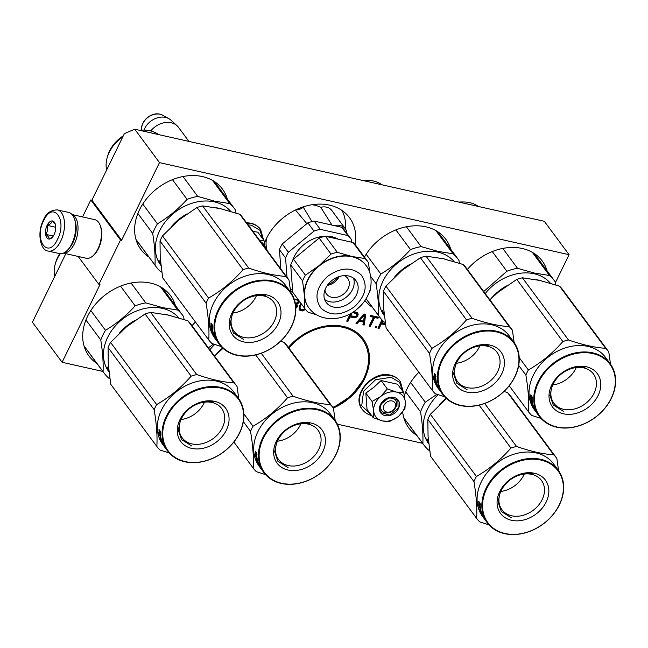 <?xml version="1.0" encoding="UTF-8"?>
<svg xmlns="http://www.w3.org/2000/svg" width="648" height="648" viewBox="0 0 648 648"><rect width="100%" height="100%" fill="white"/><g stroke="black" fill="none" stroke-linecap="round" stroke-linejoin="round"><path stroke-width="0.97" d="M134.735 129.219L544.32 221.3L569.066 254.688L159.489 162.608L134.735 129.219L124.376 133.634L91.911 200.192L90.817 199.94L82.547 216.91M102.87 371.442L62.095 362.281L32.4 322.21L65.829 253.676M159.489 162.608L121.613 240.254L91.911 200.192M569.066 254.688L555.449 282.609M337.357 424.165L422.65 443.337M62.095 362.281L99.97 284.626L98.877 284.383L78.173 256.446M90.817 199.94L120.52 240.011L98.877 284.383M120.52 240.011L121.613 240.254M97.03 363.569A50.738 39.382 -36.5 0 1 88.962 355.995A50.738 39.382 -36.5 0 1 87.561 316.305A50.738 39.382 -36.5 0 1 128.239 283.646A50.738 39.382 -36.5 0 1 170.489 295.569A50.738 39.382 -36.5 0 1 175.381 305.483M148.967 257.07A50.738 39.382 -36.5 0 1 140.899 249.504A50.738 39.382 -36.5 0 1 139.498 209.814A50.738 39.382 -36.5 0 1 180.176 177.155A50.738 39.382 -36.5 0 1 222.426 189.07A50.738 39.382 -36.5 0 1 227.318 198.993M192.019 325.717A50.738 39.382 -36.5 0 1 195.453 321.999M288.392 347.385A50.738 39.382 -36.5 0 1 363.228 338.896A50.738 39.382 -36.5 0 1 364.63 378.594A50.738 39.382 -36.5 0 1 333.347 408.038M404.401 395.628A50.738 39.382 -36.5 0 1 407.341 388.193A50.738 39.382 -36.5 0 1 418.867 372.227M416.81 435.456A50.738 39.382 -36.5 0 1 408.742 427.891A50.738 39.382 -36.5 0 1 402.683 411.998M264.554 242.976A50.738 39.382 -36.5 0 1 266.539 238.367A50.738 39.382 -36.5 0 1 307.217 205.708A50.738 39.382 -36.5 0 1 349.466 217.631A50.738 39.382 -36.5 0 1 355.08 244.579M292.653 291.341A50.738 39.382 -36.5 0 1 290.596 291.074M364.451 257.11A50.738 39.382 -36.5 0 1 445.832 239.298A50.738 39.382 -36.5 0 1 450.733 249.221M372.373 307.298A50.738 39.382 -36.5 0 1 364.929 300.542M467.362 269.455A50.738 39.382 -36.5 0 1 542.206 260.966A50.738 39.382 -36.5 0 1 547.098 270.888M297.894 299.222L294.224 299.125M295.828 308.254L297.335 306.504L297.44 305.354L296.622 304.228L298.89 302.851L299.303 301.126M300.907 303.288L299.076 307.136L299.271 309.533L299.992 310.4L302.454 310.959L305.443 309.388M308.934 312.498L310.416 312.984M350.301 313.754L346.704 321.141L347.936 321.416L350.106 316.953L353.808 317.787L356.068 317.35L357.615 316.054L357.931 313.527L356.497 312.263L353.751 311.648M363.342 322.056L362.921 324.786L364.152 325.061L365.739 314.345L364.095 313.972L355.938 323.214L357.178 323.498L359.235 321.133L363.342 322.056L362.848 321.384L358.741 320.46L359.235 321.133M374.666 317.528L377.954 318.265L378.473 317.204L370.664 315.446L370.146 316.516L373.434 317.253L369.085 326.171L370.316 326.446L374.666 317.528L374.171 316.864L377.46 317.601L377.727 317.042M376.788 326.73L375.759 326.495L375.241 327.556L376.269 327.791L376.788 326.73M381.972 319.837L377.914 328.155L379.145 328.431L381.324 323.976L385.592 324.81M387.383 329.759L387.156 330.237L387.852 330.391M299.198 302.211L298.801 300.453M298.89 302.851L298.704 301.547M298.064 303.604L297.57 302.94L298.396 302.179M297.132 304.106L296.638 303.434L297.57 302.94M296.622 304.228L296.128 303.556L296.638 303.434M297.44 305.354L296.719 304.325M297.335 306.504L296.946 304.682M297.019 307.144L296.841 305.84M295.788 307.241L296.525 306.472M304.714 310.052L304.22 309.38L304.933 308.731M303.791 310.554L303.296 309.882L304.22 309.38M302.454 310.959L301.96 310.287L303.296 309.882M301.118 310.894L300.623 310.222L301.96 310.287M299.992 310.4L299.489 309.736L300.623 310.222M350.106 316.953L349.612 316.289L353.314 317.123L355.574 316.686L357.534 314.531L357.307 312.652M347.936 321.416L347.441 320.752L349.612 316.289M346.947 320.639L347.441 320.752M357.931 313.527L357.437 312.863M358.133 314.515L357.639 313.851M358.028 315.203L357.534 314.531M357.615 316.054L357.121 315.382M357.097 316.645L356.603 315.973M356.068 317.35L355.574 316.686M354.934 317.804L354.44 317.139M353.808 317.787L353.314 317.123M357.178 323.498L356.675 322.826L358.741 320.46M364.152 325.061L363.658 324.397L365.164 314.215M363.01 324.251L363.658 324.397M377.954 318.265L377.46 317.601M370.316 326.446L369.822 325.782L374.171 316.864M369.328 325.669L369.822 325.782M373.434 317.253L372.94 316.58L370.397 316.013M376.269 327.791L376.051 326.56M385.017 324.802L384.523 324.138L385.495 324.154M381.324 323.976L380.83 323.303L384.523 324.138M379.145 328.431L378.651 327.767L380.83 323.303M378.157 327.653L378.651 327.767M295.52 304.536L296.306 306.277L295.78 307.063M294.289 299.327L296.347 299.36L298.072 301.247L297.967 302.405L295.342 303.426M304.852 308.61L302.762 309.849L300.713 309.388L299.611 306.698L301.036 303.466M352.407 312.522L356.7 313.721L356.797 314.928L355.971 316.151L354.634 316.556L350.73 315.681L350.236 315.017L351.054 313.332M353.055 312.109L355.695 312.709L356.7 313.721M359.365 319.658L364.006 314.337L364.5 315.009L363.552 321.157L359.859 320.331L359.365 319.658M385.39 323.474L381.939 322.696L381.445 322.032L382.336 320.209M295.553 304.738L296.104 305.289M294.54 300.097L295.099 299.878L294.605 299.206M295.099 299.878L296.023 299.846L295.529 299.182M296.023 299.846L296.841 300.032L296.347 299.36M296.841 300.032L297.562 300.429M300.713 309.388L299.805 308.156M300.299 308.821L299.611 306.698M300.105 307.363L300.518 306.042L300.024 305.378M300.518 306.042L301.247 304.56L300.753 303.888M301.247 304.56L301.531 304.131M350.73 315.681L352.212 312.644M356.189 313.373L355.695 312.709M359.859 320.331L364.5 315.009M381.939 322.696L382.887 320.76M386.783 412.055A6.593 5.111 143.5 0 0 394.964 407.738A6.593 5.111 143.5 0 0 392.194 400.958A6.593 5.111 -36.5 0 0 384.013 405.275A6.593 5.111 -36.5 0 0 386.783 412.055M188.924 141.402L178.459 127.283A18.452 14.321 143.5 0 0 177.001 125.672A18.452 14.321 143.5 0 0 171.21 122.739A18.452 14.321 -36.5 0 0 150.765 130.953M177.001 125.672L170.878 120.099A16.832 13.065 143.5 0 0 168.885 118.673A16.832 13.065 143.5 0 0 165.596 117.426A16.832 13.065 -36.5 0 0 144.002 130.094M375.249 403.307A17.131 13.3 143.5 0 0 373.637 410.945L372.049 401.468L380.514 396.657A17.131 13.3 143.5 0 0 375.249 403.307M397.467 417.142L389.675 421.435L382.45 420.933C387.917 421.953 393.198 420.479 398.301 416.486A17.131 13.3 143.5 0 0 405.34 402.238L405.316 401.898A17.131 13.3 -36.5 0 0 396.689 392.129L403.745 392.591L397.54 384.224L381.097 380.522L374.058 387.115L365.845 393.093L367.027 409.366L373.232 417.741L373.637 410.945C374.228 416.21 377.16 419.54 382.45 420.933L373.232 417.741M381.461 403.817A8.699 6.747 -36.5 0 1 388.436 398.212A8.699 6.747 -36.5 0 1 395.685 400.262A8.699 6.747 -36.5 0 1 395.92 407.066A8.699 6.747 -36.5 0 1 388.946 412.663A8.699 6.747 -36.5 0 1 381.704 410.621A8.699 6.747 -36.5 0 1 381.461 403.817M371.085 414.833L361.722 405.648L363.577 391.262L375.629 379.663L391.165 377.298L399.565 382.263L402.805 391.327M380.506 404.49A10.805 8.383 -36.5 0 1 393.919 397.41A10.805 8.383 -36.5 0 1 398.463 408.524A10.805 8.383 -36.5 0 1 385.05 415.603A10.805 8.383 -36.5 0 1 380.506 404.49M396.689 392.129L396.349 392.048A17.131 13.3 -36.5 0 0 380.83 396.39L380.514 396.657M365.845 393.093L372.049 401.468M380.83 396.39L387.302 388.897L396.349 392.048M381.097 380.522L387.302 388.897M403.745 392.591L405.316 401.898M405.34 402.238L404.927 408.864L399.063 415.83M380.627 404.401L389.075 397.621L397.856 400.091L398.147 408.345L389.691 415.133L380.919 412.655L380.627 404.401M248.103 224.816L251.44 225.261L259.84 230.226L263.08 239.282M259.751 240.538L264.019 240.554L257.815 232.178L253.012 231.441M260.464 241.493A17.131 13.3 -36.5 0 1 265.283 247.998M264.019 240.554L265.429 248.192M48.163 251.051L59.333 253.562A21.084 11.048 -77.3 0 0 66.947 250.703L67.675 250.015A20.031 10.498 -77.3 0 0 72.357 243.34A20.031 10.498 -77.3 0 0 74.601 219.194L74.237 218.263A21.084 11.048 -77.3 0 0 72.608 215.241A21.084 11.048 -77.3 0 0 68.583 212.414L57.413 209.903C50.544 210.057 45.903 213.419 43.489 219.972C36.79 232.243 40.225 250.59 48.163 251.051A21.084 11.048 -77.3 0 0 60.701 241.161A21.084 11.048 -77.3 0 0 57.413 209.903M66.947 250.703A21.084 11.048 -77.3 0 0 71.879 243.672A21.084 11.048 -77.3 0 0 74.237 218.263M43.667 220.636C33.461 240.092 48.179 259.945 57.526 239.339C67.724 219.883 53.006 200.021 43.667 220.636M47.134 225.31A9.226 4.836 -77.3 0 0 46.089 236.407A9.226 4.836 -77.3 0 0 51.905 237.735A9.226 4.836 -77.3 0 0 54.059 234.665A9.226 4.836 -77.3 0 0 55.096 223.544A9.226 4.836 -77.3 0 0 47.134 225.31M55.291 224.127L52.205 221.033C51.905 222.791 50.252 224.232 47.247 225.374C48.09 228.671 47.579 231.66 45.716 234.349C48.211 236.196 49.353 237.735 49.143 238.974L52.358 237.257M45.716 234.349L53.282 236.05M47.247 225.374L55.728 227.286M72.041 214.545L94.794 219.664A19.772 10.36 102.7 0 1 98.577 222.313A19.772 10.36 102.7 0 1 100.1 225.139L100.545 226.306A18.452 9.671 102.7 0 1 98.48 248.54A18.452 9.671 102.7 0 1 94.171 254.688L93.263 255.555A19.772 10.36 102.7 0 1 86.119 258.236L63.374 253.125M100.1 225.139A19.772 10.36 102.7 0 1 97.88 248.962A19.772 10.36 102.7 0 1 93.263 255.555M72.106 214.618A19.772 10.36 102.7 0 1 75.136 217.04A19.772 10.36 102.7 0 1 74.447 243.697A19.772 10.36 102.7 0 1 63.463 253.085M75.484 222.305A18.452 9.671 102.7 0 1 72.86 242.781A18.452 9.671 102.7 0 1 69.806 247.585M221.081 208.786A44.153 34.263 143.5 0 0 219.194 208.308A44.153 34.263 143.5 0 0 216.537 207.814M186.689 214.034A44.153 34.263 143.5 0 0 171.315 226.67M230.648 211.337A44.153 34.263 143.5 0 0 214.439 201.893A44.153 34.263 -36.5 0 0 166.479 220.361A44.153 34.263 -36.5 0 0 160.842 265.348L160.947 265.486M160.882 264.967L160.583 264.311A44.153 34.263 143.5 0 1 159.011 260.431L159.862 261.978A44.153 34.263 143.5 0 0 160.817 264.344M160.672 262.991L160.145 261.873M159.902 261.986A44.153 34.263 143.5 0 0 160.809 264.271M160.915 265.226L161.295 265.842M182.995 176.523L197.729 196.401L214.569 201.147L229.692 203.585L212.487 180.371M137.878 213.484L152.717 233.499A48.762 37.843 -36.5 0 1 157.432 223.819L142.763 204.031M161.814 272.12L160.939 271.828A48.762 37.843 -36.5 0 1 156.136 266.741A48.762 37.843 -36.5 0 1 155.026 265.129L135.95 239.404M152.717 233.499C154.621 245.576 155.39 256.114 155.026 265.129M172.473 179.658L187.094 199.373C178.346 209.053 168.456 217.202 157.432 223.819M187.094 199.373A48.762 37.843 -36.5 0 1 197.729 196.401M236.01 213.014L235.605 210.284A48.762 37.843 143.5 0 0 234.487 208.664A48.762 37.843 143.5 0 0 229.692 203.585M106.62 170.043A32.821 25.466 -36.5 0 1 107.195 157.61A32.821 25.466 -36.5 0 1 122.772 136.922M139.766 130.345A32.821 25.466 -36.5 0 1 144.302 130.102A32.821 25.466 -36.5 0 1 149.996 130.766A32.821 25.466 143.5 0 1 158.566 134.573M107.195 157.61L107.673 155.917A30.837 23.936 -36.5 0 1 123.306 135.829M139.142 130.208A30.837 23.936 -36.5 0 1 142.544 130.07L144.302 130.102M208.778 339.973L162.697 277.814L160.218 257.88L160.016 241.024A50.082 38.864 -36.5 0 1 161.19 238.456A50.082 38.864 -36.5 0 1 162.51 235.913L208.591 298.08A50.082 38.864 143.5 0 0 207.263 300.615A50.082 38.864 -36.5 0 0 206.096 303.191C208.502 317.488 209.393 329.751 208.778 339.973A50.082 38.864 -36.5 0 0 211.904 343.513L221.146 346.478M274.298 321.286A24.592 19.084 -36.5 0 1 254.583 337.114A24.592 19.084 -36.5 0 1 234.098 331.339A24.592 19.084 -36.5 0 1 233.426 312.093A24.592 19.084 143.5 0 1 253.141 296.266A24.592 19.084 143.5 0 1 273.618 302.049A24.592 19.084 143.5 0 1 274.298 321.286M256.446 295.658A24.592 19.084 143.5 0 1 256.001 296.606A24.592 19.084 -36.5 0 1 232.98 313.049M278.332 323.603A27.945 21.684 143.5 0 0 266.587 294.872A27.945 21.684 143.5 0 0 231.903 313.17A27.945 21.684 143.5 0 0 243.648 341.901A27.945 21.684 143.5 0 0 278.332 323.603M291.365 326.535A43.627 33.858 -36.5 0 1 237.209 355.104A43.627 33.858 -36.5 0 1 218.87 310.238A43.627 33.858 143.5 0 1 273.027 281.669A43.627 33.858 143.5 0 1 291.365 326.535M290.741 292.313L288.984 279.976L242.903 217.809A50.082 38.864 143.5 0 0 239.784 214.269L220.053 208.551L202.613 205.918A50.082 38.864 143.5 0 0 197 207.49L243.073 269.649C233.094 281.167 221.592 290.644 208.591 298.08M162.51 235.913L178.613 220.158L197 207.49M288.984 279.976A50.082 38.864 143.5 0 0 285.865 276.437C274.979 275.692 262.594 272.905 248.694 268.078A50.082 38.864 143.5 0 0 243.073 269.649M239.784 214.269L285.865 276.437M202.613 205.918L248.694 268.078M216.756 340.767A44.153 34.263 -36.5 0 1 216.57 340.524A44.153 34.263 -36.5 0 1 216.327 340.2L215.906 339.625A44.153 34.263 -36.5 0 1 215.719 339.374L214.699 337.997A44.153 34.263 -36.5 0 1 213.484 303.458A44.153 34.263 143.5 0 1 248.873 275.044A44.153 34.263 143.5 0 1 285.638 285.42L290.393 291.827A44.153 34.263 143.5 0 0 253.627 281.451A44.153 34.263 143.5 0 0 218.23 309.874A44.153 34.263 -36.5 0 0 219.445 344.412A44.153 34.263 -36.5 0 0 256.211 354.788A44.153 34.263 -36.5 0 0 291.608 326.365A44.153 34.263 143.5 0 0 290.393 291.827M160.016 241.024L206.096 303.191M211.888 328.601L211.523 327.459M211.718 327.272A43.627 33.858 -36.5 0 1 211.467 324.567M211.961 329.022L211.548 329.176L212.803 330.877L211.977 329.135A44.153 34.263 -36.5 0 1 211.556 324.802L210.94 323.174A44.153 34.263 -36.5 0 0 211.256 327.548L211.734 327.386M211.548 329.176L210.543 325.944L211.256 327.548M215.719 339.374A44.153 34.263 -36.5 0 1 215.201 338.653L215.209 338.645M215.168 338.596L216.23 339.852M216.181 339.884L214.658 337.705M214.601 337.746L215.841 339.188M215.784 339.228A44.153 34.263 -36.5 0 1 214.739 337.284L213.816 335.737M215.047 338.094L215.014 338.037A44.153 34.263 -36.5 0 1 214.375 336.79L214.739 337.284M215.023 338.11L214.196 336.822M214.107 336.879L213.872 336.344A44.153 34.263 -36.5 0 1 212.965 334.433L213.135 334.344M212.925 333.364A43.627 33.858 -36.5 0 1 212.892 333.283L212.171 332.173M213.799 336.393A44.153 34.263 -36.5 0 1 212.431 333.526L212.504 333.493M212.803 333.428A44.153 34.263 -36.5 0 0 213.16 334.376L213.305 334.303M212.366 332.076L212.155 331.339M211.953 332.278L213.476 333.599M213.289 333.68A44.153 34.263 -36.5 0 1 212.738 331.76L212.965 331.663M212.649 332.303L212.828 332.886A44.153 34.263 -36.5 0 1 212.341 331.136L212.649 331.015M212.981 334.4L214.383 336.158A44.153 34.263 -36.5 0 1 212.973 331.679L210.948 328.73L211.977 330.642A44.153 34.263 -36.5 0 0 212.463 332.392M213.751 335.769A44.153 34.263 -36.5 0 0 214.375 337.025L214.464 336.976M219.445 344.412L217.663 342.006A44.153 34.263 -36.5 0 1 214.853 337.252M217.485 341.755A44.153 34.263 -36.5 0 1 217.299 341.512A44.153 34.263 -36.5 0 1 217.137 341.285L217.145 341.277M217.299 341.512L216.934 341.018A44.153 34.263 -36.5 0 1 216.699 340.694L216.732 340.662M216.699 340.694L217.137 341.285A44.153 34.263 -36.5 0 1 217.121 341.261M216.57 340.524L216.084 339.868A44.153 34.263 -36.5 0 1 215.922 339.649L215.922 339.609M213.848 335.251L213.168 333.923A44.153 34.263 -36.5 0 0 213.524 334.87L214.002 335.178M212.504 331.768L212.18 331.322M212.431 333.526L213.16 334.376M212.738 331.76L212.341 331.136M213.889 336.369L214.375 337.057M212.261 326.422A44.153 34.263 -36.5 0 0 212.771 330.707L212.034 329.144A44.153 34.263 -36.5 0 1 211.621 324.802L210.94 322.979L212.204 324.689L212.536 326.349M212.034 329.144L212.487 328.981M212.398 328.18A43.627 33.858 -36.5 0 1 212.115 324.68L212.018 324.437M211.621 324.802L212.115 324.68M243.713 339.512L233.434 333.064L230.21 323.546L232.705 312.595C240.521 299.514 251.351 293.803 265.194 295.464M296.298 209.612A7.906 6.14 143.5 0 0 303.774 206.688M346.899 233.426A13.179 10.23 143.5 0 0 345.279 228.687L331.719 210.389A13.179 10.23 143.5 0 0 320.703 207.303L332.011 225.091M345.279 228.687A13.179 10.23 143.5 0 0 334.287 225.601M320.703 207.303A36.377 28.229 143.5 0 0 312.004 204.736M303.272 207.174L311.955 221.576M295.488 210.001L306.836 223.673M267.065 250.403A36.377 28.229 -36.5 0 1 266.482 238.472M345.457 228.938A49.426 38.354 143.5 0 0 342.055 210.511M308.821 307.768A35.583 27.613 -36.5 0 1 308.723 307.638A35.583 27.613 -36.5 0 1 304.398 295.666A35.583 27.613 -36.5 0 1 319.002 265.712A35.583 27.613 -36.5 0 1 351.913 256.495A35.583 27.613 -36.5 0 1 364.743 263.833A35.583 27.613 143.5 0 1 365.893 265.259L366.096 265.526A35.583 27.613 143.5 0 0 364.946 264.101A35.583 27.613 143.5 0 0 320.12 265.243A35.583 27.613 143.5 0 0 308.918 307.905L310.271 309.582C320.898 321.999 342.29 321.246 356.173 309.874C361.706 305.5 365.812 300.218 368.501 294.03C371.353 289.089 373.361 274.558 366.096 265.526M316.88 314.928L308.092 312.214A39.277 30.48 143.5 0 1 306.229 310.327A39.277 30.48 -36.5 0 1 304.957 308.756A39.277 30.48 -36.5 0 1 304.592 308.254L304.398 295.666L302.6 280.916A39.277 30.48 -36.5 0 1 305.394 275.197L319.002 265.712L331.023 254.073A39.277 30.48 -36.5 0 1 337.308 252.315L351.913 256.495L364.929 258.52A39.277 30.48 -36.5 0 1 366.792 260.407A39.277 30.48 -36.5 0 1 368.064 261.978A39.277 30.48 -36.5 0 1 368.42 262.481L369.806 272.695M364.929 258.52L353.055 242.506A39.277 30.48 -36.5 0 1 354.918 244.393A39.277 30.48 -36.5 0 1 356.189 245.965L368.064 261.978M343.634 229.165A39.277 30.48 -36.5 0 1 344.906 230.737L351.046 239.023A39.277 30.48 143.5 0 0 349.766 237.452A39.277 30.48 143.5 0 0 347.911 235.564L341.771 227.278A39.277 30.48 -36.5 0 1 343.634 229.165M351.597 242.182L351.402 239.525A39.277 30.48 143.5 0 0 351.046 239.023M341.771 227.278L314.15 221.073L320.29 229.351L347.911 235.564M320.29 229.351A39.277 30.48 -36.5 0 0 313.997 231.109L307.865 222.831A39.277 30.48 -36.5 0 1 314.15 221.073M307.865 222.831L282.236 243.956L288.368 252.234L313.997 231.109M286.991 277.287L285.582 257.961L279.442 249.674A39.277 30.48 -36.5 0 1 282.236 243.956M285.582 257.961A39.277 30.48 -36.5 0 1 288.368 252.234M280.851 269.001L279.442 249.674M290.264 288.49A39.277 30.48 143.5 0 0 291.074 289.251L292.531 289.583M327.556 285.047A30.448 23.628 143.5 0 0 338.807 276.712M292.442 261.144A30.448 23.628 -36.5 0 1 338.159 239.161M344.234 275.635A13.179 10.23 -36.5 0 1 347.271 277.806A13.179 10.23 143.5 0 1 347.701 278.332A13.179 10.23 143.5 0 1 343.545 294.135A13.179 10.23 143.5 0 1 326.948 294.557A13.179 10.23 -36.5 0 1 326.519 294.03A13.179 10.23 -36.5 0 1 324.956 289.931M327.337 285.363A13.179 10.23 143.5 0 0 339.171 276.591M324.672 299.538A18.452 14.321 143.5 0 0 345.635 297.683A18.452 14.321 143.5 0 0 353.508 278.162M326.843 303.248A18.452 14.321 -36.5 0 1 326.244 302.511A18.452 14.321 -36.5 0 1 332.06 280.39A18.452 14.321 -36.5 0 1 355.298 279.798A18.452 14.321 143.5 0 1 355.89 280.535A18.452 14.321 143.5 0 1 350.082 302.656A18.452 14.321 143.5 0 1 326.843 303.248M304.592 308.254L292.726 292.24L290.725 264.902A39.277 30.48 -36.5 0 1 293.52 259.184L305.394 275.197M304.957 308.756L293.082 292.742A39.277 30.48 -36.5 0 1 292.726 292.24M302.6 280.916L290.725 264.902M331.023 254.073L319.148 238.059L293.52 259.184M368.647 293.698A39.277 30.48 143.5 0 0 370.413 289.818L370.486 287.793M319.148 238.059A39.277 30.48 -36.5 0 1 325.434 236.293L353.055 242.506M337.308 252.315L325.434 236.293M444.488 259.014A44.153 34.263 143.5 0 0 442.6 258.536A44.153 34.263 143.5 0 0 439.943 258.042M410.095 264.263A44.153 34.263 143.5 0 0 394.729 276.899M454.062 261.565A44.153 34.263 143.5 0 0 437.846 252.121A44.153 34.263 -36.5 0 0 389.885 270.589A44.153 34.263 -36.5 0 0 384.256 315.576L384.353 315.714M384.296 315.195L383.997 314.539A44.153 34.263 143.5 0 1 382.417 310.659L383.268 312.206A44.153 34.263 143.5 0 0 384.224 314.572M384.078 313.219L383.551 312.101M383.308 312.214A44.153 34.263 143.5 0 0 384.215 314.491M384.321 315.446L384.701 316.07M406.401 226.751L421.135 246.621L437.975 251.375L453.098 253.814L435.893 230.599M370.761 276.494L376.124 283.727A48.762 37.843 -36.5 0 1 380.846 274.047L366.169 254.259M385.22 322.339L384.345 322.056A48.762 37.843 -36.5 0 1 379.55 316.969A48.762 37.843 -36.5 0 1 378.432 315.357L366.104 298.72M376.124 283.727C378.027 295.796 378.796 306.342 378.432 315.357M395.888 229.878L410.5 249.601C401.752 259.281 391.862 267.43 380.846 274.047M410.5 249.601A48.762 37.843 -36.5 0 1 421.135 246.621M459.424 263.242L459.011 260.504A48.762 37.843 143.5 0 0 457.901 258.892A48.762 37.843 143.5 0 0 453.098 253.814M363.18 180.573A32.821 25.466 -36.5 0 1 367.708 180.33A32.821 25.466 -36.5 0 1 373.402 180.995A32.821 25.466 143.5 0 1 381.972 184.802M362.548 180.436A30.837 23.936 -36.5 0 1 365.95 180.298L367.708 180.33M432.184 390.201L386.111 328.034L383.624 308.1L383.43 291.252A50.082 38.864 -36.5 0 1 384.596 288.684A50.082 38.864 -36.5 0 1 385.916 286.141L431.997 348.308A50.082 38.864 143.5 0 0 430.677 350.843A50.082 38.864 -36.5 0 0 429.503 353.419C431.908 367.716 432.807 379.979 432.184 390.201A50.082 38.864 -36.5 0 0 435.31 393.741L444.56 396.706M497.705 371.515A24.592 19.084 -36.5 0 1 477.989 387.342A24.592 19.084 -36.5 0 1 457.512 381.567A24.592 19.084 -36.5 0 1 456.832 362.321A24.592 19.084 143.5 0 1 476.547 346.494A24.592 19.084 143.5 0 1 497.024 352.269A24.592 19.084 143.5 0 1 497.705 371.515M479.852 345.886A24.592 19.084 143.5 0 1 479.415 346.834A24.592 19.084 -36.5 0 1 456.395 363.277M501.746 373.831A27.945 21.684 143.5 0 0 489.993 345.092A27.945 21.684 143.5 0 0 455.309 363.39A27.945 21.684 143.5 0 0 467.054 392.129A27.945 21.684 143.5 0 0 501.746 373.831M514.771 376.763A43.627 33.858 -36.5 0 1 460.615 405.332A43.627 33.858 -36.5 0 1 442.276 360.466A43.627 33.858 143.5 0 1 496.433 331.898A43.627 33.858 143.5 0 1 514.771 376.763M514.148 342.541L512.39 330.197L466.317 268.037A50.082 38.864 143.5 0 0 463.19 264.497L443.467 258.779L426.02 256.146A50.082 38.864 143.5 0 0 420.406 257.718L466.487 319.877C456.5 331.395 445.006 340.864 431.997 348.308M385.916 286.141L402.019 270.386L420.406 257.718M512.39 330.197A50.082 38.864 143.5 0 0 509.271 326.665C498.393 325.912 486 323.133 472.1 318.306A50.082 38.864 143.5 0 0 466.487 319.877M463.19 264.497L509.271 326.665M426.02 256.146L472.1 318.306M440.162 390.995A44.153 34.263 -36.5 0 1 439.976 390.752A44.153 34.263 -36.5 0 1 439.741 390.428L439.312 389.853A44.153 34.263 -36.5 0 1 439.125 389.602L438.105 388.225A44.153 34.263 -36.5 0 1 436.89 353.687A44.153 34.263 143.5 0 1 472.287 325.272A44.153 34.263 143.5 0 1 509.045 335.64L513.799 342.055A44.153 34.263 143.5 0 0 477.033 331.679A44.153 34.263 143.5 0 0 441.644 360.102A44.153 34.263 -36.5 0 0 442.859 394.64A44.153 34.263 -36.5 0 0 479.617 405.008A44.153 34.263 -36.5 0 0 515.014 376.593A44.153 34.263 143.5 0 0 513.799 342.055M383.43 291.252L429.503 353.419M435.302 378.829L434.93 377.687M435.132 377.501A43.627 33.858 -36.5 0 1 434.881 374.795M435.367 379.25L434.954 379.404L436.209 381.105L435.383 379.364A44.153 34.263 -36.5 0 1 434.962 375.03L434.346 373.394A44.153 34.263 -36.5 0 0 434.662 377.776L435.14 377.614M434.954 379.404L433.949 376.172L434.662 377.776M439.125 389.602A44.153 34.263 -36.5 0 1 438.607 388.881L438.615 388.873M439.328 389.869L439.336 389.837A44.153 34.263 -36.5 0 0 439.49 390.096L439.976 390.752L439.636 390.08M439.587 390.104L438.064 387.933M438.008 387.974L439.255 389.416M439.19 389.456A44.153 34.263 -36.5 0 1 438.145 387.512L437.222 385.965M438.453 388.322L438.429 388.265A44.153 34.263 -36.5 0 1 437.781 387.018L438.145 387.512M438.429 388.338L437.611 387.05M437.522 387.107L437.287 386.573M436.331 383.592A43.627 33.858 -36.5 0 1 436.298 383.511L435.578 382.401M437.206 386.621A44.153 34.263 -36.5 0 1 435.837 383.754L435.91 383.721M436.882 383.827L436.695 383.908A44.153 34.263 -36.5 0 1 436.153 381.988L435.756 381.364A44.153 34.263 -36.5 0 0 436.234 383.114L435.869 382.62A44.153 34.263 -36.5 0 1 435.383 380.87L434.363 378.95L436.379 381.907A44.153 34.263 -36.5 0 0 437.789 386.386L436.72 384.531M435.837 383.754L436.566 384.604A44.153 34.263 -36.5 0 1 436.209 383.656M435.772 382.304L435.586 381.551L435.91 381.996M435.359 382.506L436.695 383.908M437.87 387.196L437.295 386.597A44.153 34.263 -36.5 0 1 436.379 384.661L436.388 384.629M437.781 387.253A44.153 34.263 -36.5 0 1 437.165 385.997M442.859 394.64L441.077 392.234A44.153 34.263 -36.5 0 1 438.259 387.48M440.891 391.983A44.153 34.263 -36.5 0 1 440.713 391.74A44.153 34.263 -36.5 0 1 440.543 391.514L440.559 391.505A44.153 34.263 -36.5 0 1 440.527 391.489M440.713 391.74L440.34 391.246A44.153 34.263 -36.5 0 1 440.105 390.922L440.146 390.89M437.254 385.479L436.582 384.151A44.153 34.263 -36.5 0 0 436.938 385.098L437.408 385.398M440.008 390.752L438.583 388.816M440.543 391.514L440.105 390.922M435.667 376.65A44.153 34.263 -36.5 0 0 436.177 380.935L435.44 379.364A44.153 34.263 -36.5 0 1 435.035 375.03L434.346 373.208L435.618 374.917L435.942 376.577M435.44 379.364L435.901 379.202M435.804 378.408A43.627 33.858 -36.5 0 1 435.521 374.909L435.424 374.666M435.035 375.03L435.521 374.909M467.119 389.74L456.84 383.292L453.624 373.774L456.119 362.823C463.928 349.742 474.757 344.031 488.6 345.692M540.861 280.681A44.153 34.263 143.5 0 0 538.974 280.195A44.153 34.263 143.5 0 0 536.317 279.709M506.469 285.93A44.153 34.263 143.5 0 0 491.095 298.566M550.436 283.233A44.153 34.263 143.5 0 0 534.219 273.788A44.153 34.263 -36.5 0 0 485.214 293.536M502.775 248.419L517.509 268.288L534.349 273.043L549.472 275.481L532.267 252.266M492.261 251.546L506.874 271.269L483.724 291.527M506.874 271.269A48.762 37.843 -36.5 0 1 517.509 268.288M555.798 284.909L555.385 282.172A48.762 37.843 143.5 0 0 554.275 280.56A48.762 37.843 143.5 0 0 549.472 275.481M459.545 202.241A32.821 25.466 -36.5 0 1 464.081 201.99A32.821 25.466 -36.5 0 1 469.776 202.662A32.821 25.466 143.5 0 1 478.346 206.469M458.922 202.103A30.837 23.936 -36.5 0 1 462.324 201.965L464.081 201.99M519.202 357.607L528.371 369.976A50.082 38.864 143.5 0 0 527.051 372.511A50.082 38.864 -36.5 0 0 525.876 375.087C528.282 389.383 529.173 401.639 528.557 411.869A50.082 38.864 -36.5 0 0 531.684 415.409L540.926 418.373M594.078 393.182A24.592 19.084 -36.5 0 1 574.363 409.01A24.592 19.084 -36.5 0 1 553.886 403.234A24.592 19.084 -36.5 0 1 553.206 383.989A24.592 19.084 143.5 0 1 572.921 368.161A24.592 19.084 143.5 0 1 593.398 373.937A24.592 19.084 143.5 0 1 594.078 393.182M576.226 367.554A24.592 19.084 143.5 0 1 575.789 368.501A24.592 19.084 -36.5 0 1 552.768 384.936M598.112 395.499A27.945 21.684 143.5 0 0 586.367 366.76A27.945 21.684 143.5 0 0 551.683 385.058A27.945 21.684 143.5 0 0 563.428 413.797A27.945 21.684 143.5 0 0 598.112 395.499M611.145 398.431A43.627 33.858 -36.5 0 1 556.988 427A43.627 33.858 -36.5 0 1 538.65 382.134A43.627 33.858 143.5 0 1 592.807 353.565A43.627 33.858 143.5 0 1 611.145 398.431M610.521 364.208L608.764 351.864L562.683 289.705A50.082 38.864 143.5 0 0 559.564 286.165L539.833 280.446L522.393 277.806A50.082 38.864 143.5 0 0 516.78 279.385L562.861 341.545C552.874 353.055 541.38 362.532 528.371 369.976M489.848 299.781L498.393 292.054L516.78 279.385M608.764 351.864A50.082 38.864 143.5 0 0 605.645 348.332C594.759 347.579 582.374 344.793 568.474 339.973A50.082 38.864 143.5 0 0 562.861 341.545M559.564 286.165L605.645 348.332M522.393 277.806L568.474 339.973M536.536 412.663A44.153 34.263 -36.5 0 1 536.35 412.42A44.153 34.263 -36.5 0 1 536.115 412.096L535.71 411.504A44.153 34.263 -36.5 0 1 535.499 411.269L534.479 409.892A44.153 34.263 -36.5 0 1 533.264 375.354A44.153 34.263 143.5 0 1 568.66 346.939A44.153 34.263 143.5 0 1 605.418 357.307L610.173 363.722A44.153 34.263 143.5 0 0 573.407 353.346A44.153 34.263 143.5 0 0 538.01 381.761A44.153 34.263 -36.5 0 0 539.233 416.308A44.153 34.263 -36.5 0 0 575.991 426.676A44.153 34.263 -36.5 0 0 611.388 398.261A44.153 34.263 143.5 0 0 610.173 363.722M509.207 385.763L528.557 411.869M518.708 365.407L525.876 375.087M531.676 400.496L531.303 399.354M531.506 399.168A43.627 33.858 -36.5 0 1 531.247 396.463M531.741 400.918L531.328 401.072L532.583 402.773L531.757 401.023A44.153 34.263 -36.5 0 1 531.336 396.689L530.72 395.061A44.153 34.263 -36.5 0 0 531.036 399.443L531.514 399.281M531.328 401.072L530.323 397.84L531.036 399.443M535.499 411.269A44.153 34.263 -36.5 0 1 534.981 410.54L534.989 410.54M534.948 410.484L536.009 411.747M535.961 411.772L534.438 409.601M534.381 409.641L535.621 411.083M535.564 411.124A44.153 34.263 -36.5 0 1 534.519 409.18L533.596 407.624M534.827 409.99L534.803 409.933A44.153 34.263 -36.5 0 1 534.155 408.686L534.308 408.596M534.803 410.006L533.984 408.718M533.887 408.775L533.652 408.24M532.705 405.259A43.627 33.858 -36.5 0 1 532.672 405.178L531.951 404.069M533.579 408.289A44.153 34.263 -36.5 0 1 532.211 405.421L532.283 405.381M532.583 405.316A44.153 34.263 -36.5 0 0 532.94 406.272L533.093 406.199M532.146 403.971L531.935 403.226M531.733 404.174L533.255 405.486M533.069 405.575A44.153 34.263 -36.5 0 1 532.518 403.647L532.745 403.558M532.437 404.198L532.607 404.781A44.153 34.263 -36.5 0 1 532.121 403.032L532.429 402.91M532.915 406.239L534.163 408.054A44.153 34.263 -36.5 0 1 532.753 403.574L530.728 400.618L531.757 402.538A44.153 34.263 -36.5 0 0 532.243 404.287M534.244 408.864L533.669 408.264A44.153 34.263 -36.5 0 1 532.745 406.328L532.761 406.296M534.155 408.92A44.153 34.263 -36.5 0 1 533.539 407.665M539.233 416.308L537.451 413.902A44.153 34.263 -36.5 0 1 534.632 409.147M537.265 413.651A44.153 34.263 -36.5 0 1 537.079 413.408A44.153 34.263 -36.5 0 1 536.917 413.181L536.925 413.173A44.153 34.263 -36.5 0 1 536.9 413.157M537.079 413.408L536.714 412.914A44.153 34.263 -36.5 0 1 536.479 412.59L536.52 412.557M536.35 412.42L535.864 411.764A44.153 34.263 -36.5 0 1 535.702 411.537L535.702 411.537M533.628 407.147L532.948 405.81A44.153 34.263 -36.5 0 0 533.304 406.766L533.782 407.066M532.283 403.664L531.959 403.218M534.519 409.18L534.155 408.686M532.211 405.421L532.94 406.272M532.518 403.647L532.121 403.032M536.917 413.181L536.479 412.59M532.04 398.309A44.153 34.263 -36.5 0 0 532.551 402.594L531.814 401.031A44.153 34.263 -36.5 0 1 531.409 396.689L530.72 394.875L531.992 396.584L532.316 398.237M531.814 401.031L532.267 400.869M532.178 400.075A43.627 33.858 -36.5 0 1 531.895 396.576L531.797 396.333M531.409 396.689L531.895 396.576M563.493 411.407L553.214 404.959L549.998 395.442L552.493 384.491C560.301 371.409 571.131 365.699 584.974 367.359M169.144 315.276A44.153 34.263 143.5 0 0 167.249 314.798A44.153 34.263 143.5 0 0 164.6 314.304M134.752 320.533A44.153 34.263 143.5 0 0 119.378 333.161M178.71 317.828A44.153 34.263 143.5 0 0 162.502 308.383A44.153 34.263 -36.5 0 0 114.542 326.851A44.153 34.263 -36.5 0 0 108.904 371.839L109.002 371.976M108.945 371.458L108.645 370.802A44.153 34.263 143.5 0 1 107.066 366.922L107.916 368.469A44.153 34.263 143.5 0 0 108.872 370.834M108.734 369.481L108.208 368.364M107.957 368.485A44.153 34.263 143.5 0 0 108.864 370.761M108.977 371.717L109.35 372.333M131.058 283.014L145.784 302.891L162.624 307.638L177.755 310.076L160.55 286.861M85.941 319.974L100.78 339.989A48.762 37.843 -36.5 0 1 105.494 330.318L90.825 310.522M109.877 378.61L108.994 378.319A48.762 37.843 -36.5 0 1 104.198 373.24A48.762 37.843 -36.5 0 1 103.081 371.62L84.013 345.894M100.78 339.989C102.684 352.067 103.453 362.613 103.081 371.62M120.536 286.149L135.157 305.864C126.401 315.544 116.519 323.692 105.494 330.318M135.157 305.864A48.762 37.843 -36.5 0 1 145.784 302.891M184.073 319.505L183.668 316.775A48.762 37.843 143.5 0 0 182.55 315.163A48.762 37.843 143.5 0 0 177.755 310.076M54.675 276.534A32.821 25.466 -36.5 0 1 55.25 264.101A32.821 25.466 -36.5 0 1 60.305 253.7M55.25 264.101L55.736 262.408A30.837 23.936 -36.5 0 1 59.794 253.651M156.84 446.464L110.759 384.305L108.273 364.37L108.078 347.514A50.082 38.864 -36.5 0 1 109.245 344.947A50.082 38.864 -36.5 0 1 110.573 342.411L156.646 404.571A50.082 38.864 143.5 0 0 155.326 407.106A50.082 38.864 -36.5 0 0 154.159 409.682C156.565 423.978 157.456 436.242 156.84 446.464A50.082 38.864 -36.5 0 0 159.959 450.004L169.209 452.968M222.361 427.777A24.592 19.084 -36.5 0 1 202.638 443.605A24.592 19.084 -36.5 0 1 182.161 437.829A24.592 19.084 -36.5 0 1 181.481 418.592A24.592 19.084 143.5 0 1 201.204 402.756A24.592 19.084 143.5 0 1 221.681 408.54A24.592 19.084 143.5 0 1 222.361 427.777M204.509 402.149A24.592 19.084 143.5 0 1 204.063 403.096A24.592 19.084 -36.5 0 1 181.043 419.54M226.395 430.094A27.945 21.684 143.5 0 0 214.65 401.363A27.945 21.684 143.5 0 0 179.958 419.661A27.945 21.684 143.5 0 0 191.711 448.392A27.945 21.684 143.5 0 0 226.395 430.094M239.428 433.026A43.627 33.858 -36.5 0 1 185.271 461.595A43.627 33.858 -36.5 0 1 166.925 416.729A43.627 33.858 143.5 0 1 221.09 388.16A43.627 33.858 143.5 0 1 239.428 433.026M238.804 398.804L237.047 386.467L190.966 324.3A50.082 38.864 143.5 0 0 187.847 320.76L168.116 315.041L150.676 312.409A50.082 38.864 143.5 0 0 145.055 313.98L191.136 376.148C181.148 387.658 169.655 397.135 156.646 404.571M110.573 342.411L126.668 326.649L145.055 313.98M237.047 386.467A50.082 38.864 143.5 0 0 233.92 382.928C223.042 382.182 210.649 379.396 196.749 374.568A50.082 38.864 143.5 0 0 191.136 376.148M187.847 320.76L233.92 382.928M150.676 312.409L196.749 374.568M163.96 446.116A44.153 34.263 -36.5 0 1 163.774 445.865L162.761 444.496A44.153 34.263 -36.5 0 1 161.538 409.949A44.153 34.263 143.5 0 1 196.935 381.534A44.153 34.263 143.5 0 1 233.701 391.91L238.448 398.318A44.153 34.263 143.5 0 0 201.69 387.941A44.153 34.263 143.5 0 0 166.293 416.364A44.153 34.263 -36.5 0 0 167.508 450.903A44.153 34.263 -36.5 0 0 204.274 461.279A44.153 34.263 -36.5 0 0 239.663 432.856A44.153 34.263 143.5 0 0 238.448 398.318M108.078 347.514L154.159 409.682M159.951 435.1L159.578 433.949M159.781 433.763A43.627 33.858 -36.5 0 1 159.53 431.066M160.016 435.513L159.602 435.675L160.858 437.368L160.04 435.626A44.153 34.263 -36.5 0 1 159.619 431.293L159.003 429.665A44.153 34.263 -36.5 0 0 159.311 434.039L159.797 433.885M159.602 435.675L158.598 432.435L159.311 434.039M163.774 445.865A44.153 34.263 -36.5 0 1 163.256 445.144L163.272 445.135M163.231 445.087L164.284 446.342M164.244 446.375L162.713 444.196M162.656 444.236L163.904 445.686M163.847 445.719A44.153 34.263 -36.5 0 1 162.802 443.783L162.899 443.718M163.11 444.585L163.077 444.528A44.153 34.263 -36.5 0 1 162.429 443.289L162.591 443.192M163.077 444.601L162.259 443.313M162.17 443.37L161.935 442.843M160.988 439.854A43.627 33.858 -36.5 0 1 160.955 439.773L160.226 438.664M161.862 442.884A44.153 34.263 -36.5 0 1 160.485 440.024L160.558 439.984M160.866 439.919A44.153 34.263 -36.5 0 0 161.222 440.875L161.368 440.794M160.429 438.566L160.218 437.829M160.016 438.769L161.538 440.089M161.352 440.17A44.153 34.263 -36.5 0 1 160.801 438.25L160.04 437.141A44.153 34.263 -36.5 0 0 160.518 438.89L160.712 438.801M160.518 438.89L160.89 439.385A44.153 34.263 -36.5 0 1 160.404 437.635L160.704 437.505M162.518 443.467L161.951 442.859A44.153 34.263 -36.5 0 1 161.028 440.924L162.437 442.649A44.153 34.263 -36.5 0 1 161.036 438.178M162.429 443.515A44.153 34.263 -36.5 0 1 161.814 442.26L161.87 442.228M161.814 442.26L162.915 443.742A44.153 34.263 -36.5 0 0 165.726 448.497L167.508 450.903M165.548 448.254A44.153 34.263 -36.5 0 1 165.362 448.003A44.153 34.263 -36.5 0 1 165.2 447.784L165.208 447.776A44.153 34.263 -36.5 0 1 165.175 447.752M165.362 448.003L164.997 447.509A44.153 34.263 -36.5 0 1 164.754 447.185L164.794 447.161M164.811 447.266A44.153 34.263 -36.5 0 1 164.624 447.015A44.153 34.263 -36.5 0 1 164.389 446.691L164.462 446.634M164.389 446.691L163.976 446.14A44.153 34.263 -36.5 0 0 164.147 446.359L164.624 447.015M161.911 441.742L161.231 440.413A44.153 34.263 -36.5 0 0 161.587 441.369L162.057 441.669M160.566 438.259L160.234 437.813M162.802 443.783L162.429 443.289M160.485 440.024L161.222 440.875M160.801 438.25L160.404 437.635M165.2 447.784L164.754 447.185M160.315 432.913A44.153 34.263 -36.5 0 0 160.826 437.198L160.088 435.634A44.153 34.263 -36.5 0 1 159.683 431.293L159.003 429.47L160.267 431.187L160.599 432.84M160.088 435.634L160.55 435.472M160.453 434.67A43.627 33.858 -36.5 0 1 160.169 431.171L160.08 430.928M159.683 431.293L160.169 431.171M191.768 446.002L181.489 439.563L178.273 430.037L180.768 419.094C188.584 406.004 199.406 400.294 213.249 401.954M222.661 348.008A44.153 34.263 143.5 0 0 215.752 354.829M209.863 349.799A44.153 34.263 -36.5 0 1 214.715 344.453M213.556 344.072L208.381 347.79M243.859 413.878L253.02 426.238A50.082 38.864 143.5 0 0 251.699 428.774A50.082 38.864 -36.5 0 0 250.533 431.349C252.931 445.646 253.83 457.909 253.214 468.131A50.082 38.864 -36.5 0 0 256.333 471.671L265.583 474.636M318.727 449.445A24.592 19.084 -36.5 0 1 299.012 465.272A24.592 19.084 -36.5 0 1 278.535 459.497A24.592 19.084 -36.5 0 1 277.854 440.251A24.592 19.084 143.5 0 1 297.57 424.424A24.592 19.084 143.5 0 1 318.055 430.207A24.592 19.084 143.5 0 1 318.727 449.445M300.875 423.816A24.592 19.084 143.5 0 1 300.437 424.764A24.592 19.084 -36.5 0 1 277.417 441.207M322.769 451.761A27.945 21.684 143.5 0 0 311.024 423.031A27.945 21.684 143.5 0 0 276.332 441.329A27.945 21.684 143.5 0 0 288.077 470.059A27.945 21.684 143.5 0 0 322.769 451.761M335.802 454.694A43.627 33.858 -36.5 0 1 281.645 483.262A43.627 33.858 -36.5 0 1 263.299 438.396A43.627 33.858 143.5 0 1 317.455 409.828A43.627 33.858 143.5 0 1 335.802 454.694M335.178 420.471L333.42 408.135L287.339 345.967A50.082 38.864 143.5 0 0 284.213 342.428L330.294 404.595C319.415 403.85 307.022 401.063 293.123 396.236A50.082 38.864 143.5 0 0 287.51 397.807C277.522 409.325 266.028 418.802 253.02 426.238M280.592 341.221L284.213 342.428M333.42 408.135A50.082 38.864 143.5 0 0 330.294 404.595M261.249 353.241L293.123 396.236M255.709 354.91L287.51 397.807M223.017 348.341L214.496 356.044M261.185 468.925A44.153 34.263 -36.5 0 1 260.998 468.682A44.153 34.263 -36.5 0 1 260.763 468.358L260.334 467.783A44.153 34.263 -36.5 0 1 260.148 467.532L259.127 466.155A44.153 34.263 -36.5 0 1 257.912 431.617A44.153 34.263 143.5 0 1 293.309 403.202A44.153 34.263 143.5 0 1 330.067 413.578L334.822 419.985A44.153 34.263 143.5 0 0 298.064 409.609A44.153 34.263 143.5 0 0 262.667 438.032A44.153 34.263 -36.5 0 0 263.882 472.57A44.153 34.263 -36.5 0 0 300.648 482.946A44.153 34.263 -36.5 0 0 336.037 454.523A44.153 34.263 143.5 0 0 334.822 419.985M233.863 442.025L253.214 468.131M243.356 421.67L250.533 431.349M256.325 456.759L255.952 455.617M256.154 455.431A43.627 33.858 -36.5 0 1 255.903 452.725M256.389 457.18L255.976 457.334L257.232 459.035L256.406 457.294A44.153 34.263 -36.5 0 1 255.992 452.96L255.377 451.332A44.153 34.263 -36.5 0 0 255.685 455.706L256.171 455.544M255.976 457.334L254.972 454.102L255.685 455.706M260.148 467.532A44.153 34.263 -36.5 0 1 259.629 466.811L259.637 466.803M259.605 466.754L260.658 468.01M260.618 468.042L259.087 465.863M259.03 465.904L260.277 467.346M260.213 467.386A44.153 34.263 -36.5 0 1 259.168 465.442L259.273 465.385M259.484 466.252L259.451 466.195A44.153 34.263 -36.5 0 1 258.803 464.948L259.168 465.442M259.451 466.268L258.633 464.981M258.544 465.037L258.309 464.503M257.361 461.522A43.627 33.858 -36.5 0 1 257.321 461.441L256.6 460.331M258.236 464.551A44.153 34.263 -36.5 0 1 256.859 461.684L256.932 461.651M257.24 461.587A44.153 34.263 -36.5 0 0 257.596 462.534L257.742 462.461M256.794 460.234L256.584 459.497M256.381 460.436L257.904 461.757M257.718 461.838A44.153 34.263 -36.5 0 1 257.175 459.918L256.414 458.8A44.153 34.263 -36.5 0 0 256.892 460.55L257.086 460.461M256.892 460.55L257.264 461.044A44.153 34.263 -36.5 0 1 256.778 459.294L257.078 459.173M258.892 465.134L258.317 464.527A44.153 34.263 -36.5 0 1 257.402 462.591L258.811 464.316A44.153 34.263 -36.5 0 1 257.402 459.837M258.803 465.183A44.153 34.263 -36.5 0 1 258.188 463.928L258.244 463.895M258.188 463.928L259.289 465.41A44.153 34.263 -36.5 0 0 262.1 470.165L263.882 472.57M261.922 469.913A44.153 34.263 -36.5 0 1 261.735 469.67A44.153 34.263 -36.5 0 1 261.565 469.444L261.581 469.435A44.153 34.263 -36.5 0 1 261.549 469.419L261.168 468.828M261.735 469.67L261.371 469.176A44.153 34.263 -36.5 0 1 261.128 468.852M260.998 468.682L260.512 468.026A44.153 34.263 -36.5 0 1 260.35 467.807L260.358 467.767M258.277 463.409L257.604 462.081A44.153 34.263 -36.5 0 0 257.961 463.028L258.431 463.336M256.94 459.926L256.608 459.481M256.859 461.684L257.596 462.534M257.175 459.918L256.778 459.294M256.689 454.58A44.153 34.263 -36.5 0 0 257.199 458.865L256.462 457.302A44.153 34.263 -36.5 0 1 256.057 452.96L255.377 451.138L256.64 452.847L256.964 454.507M256.462 457.302L256.924 457.14M256.827 456.338A43.627 33.858 -36.5 0 1 256.543 452.839L256.454 452.596M256.057 452.96L256.543 452.839M288.141 467.67L277.862 461.222L274.647 451.705L277.142 440.753C284.958 427.672 295.78 421.961 309.623 423.622M446.067 398.237A44.153 34.263 143.5 0 0 439.158 405.057M428.725 443.354L428.425 442.697A44.153 34.263 143.5 0 1 426.854 438.818L427.704 440.365A44.153 34.263 143.5 0 0 428.66 442.73M428.514 441.377L427.988 440.259M427.737 440.373A44.153 34.263 143.5 0 0 428.652 442.649M428.757 443.605L429.13 444.228M428.79 443.872L428.684 443.734A44.153 34.263 -36.5 0 1 438.121 394.681M405.721 391.862L420.56 411.885A48.762 37.843 -36.5 0 1 425.274 402.206L410.605 382.417M429.656 450.498L428.774 450.214A48.762 37.843 -36.5 0 1 423.978 445.127A48.762 37.843 -36.5 0 1 422.869 443.515L403.793 417.79M420.56 411.885C422.464 423.954 423.233 434.5 422.869 443.515M436.971 394.3L425.274 402.206M476.62 518.36L430.539 456.192L428.061 436.258L427.858 419.41A50.082 38.864 -36.5 0 1 429.033 416.842A50.082 38.864 -36.5 0 1 430.353 414.299L476.434 476.466A50.082 38.864 143.5 0 0 475.106 479.002A50.082 38.864 -36.5 0 0 473.939 481.577C476.345 495.874 477.236 508.137 476.62 518.36A50.082 38.864 -36.5 0 0 479.739 521.899L488.989 524.864M542.141 499.673A24.592 19.084 -36.5 0 1 522.418 515.5A24.592 19.084 -36.5 0 1 501.941 509.725A24.592 19.084 -36.5 0 1 501.269 490.479A24.592 19.084 143.5 0 1 520.984 474.652A24.592 19.084 143.5 0 1 541.461 480.427A24.592 19.084 143.5 0 1 542.141 499.673M524.289 474.044A24.592 19.084 143.5 0 1 523.843 474.992A24.592 19.084 -36.5 0 1 500.823 491.435M546.175 501.989A27.945 21.684 143.5 0 0 534.43 473.259A27.945 21.684 143.5 0 0 499.746 491.549A27.945 21.684 143.5 0 0 511.491 520.287A27.945 21.684 143.5 0 0 546.175 501.989M559.208 504.922A43.627 33.858 -36.5 0 1 505.051 533.49A43.627 33.858 -36.5 0 1 486.713 488.624A43.627 33.858 143.5 0 1 540.869 460.056A43.627 33.858 143.5 0 1 559.208 504.922M558.584 470.699L556.826 458.355L510.745 396.195A50.082 38.864 143.5 0 0 507.627 392.656L553.7 454.823C542.822 454.07 530.429 451.291 516.537 446.464A50.082 38.864 143.5 0 0 510.916 448.035C500.936 459.554 489.434 469.022 476.434 476.466M503.998 391.449L507.627 392.656M556.826 458.355A50.082 38.864 143.5 0 0 553.7 454.823M484.664 403.469L516.537 446.464M479.115 405.138L510.916 448.035M446.456 398.544L430.353 414.299M484.591 519.153A44.153 34.263 -36.5 0 1 484.412 518.91A44.153 34.263 -36.5 0 1 484.169 518.586L483.748 518.011A44.153 34.263 -36.5 0 1 483.562 517.76L482.541 516.383A44.153 34.263 -36.5 0 1 481.318 481.845A44.153 34.263 143.5 0 1 516.715 453.43A44.153 34.263 143.5 0 1 553.481 463.798L558.228 470.213A44.153 34.263 143.5 0 0 521.47 459.837A44.153 34.263 143.5 0 0 486.073 488.26A44.153 34.263 -36.5 0 0 487.288 522.798A44.153 34.263 -36.5 0 0 524.054 533.166A44.153 34.263 -36.5 0 0 559.451 504.752A44.153 34.263 143.5 0 0 558.228 470.213M427.858 419.41L473.939 481.577M479.731 506.987L479.366 505.845M479.56 505.659A43.627 33.858 -36.5 0 1 479.309 502.953M479.795 507.408L479.382 507.562L480.646 509.263L479.82 507.522A44.153 34.263 -36.5 0 1 479.399 503.188L478.783 501.552A44.153 34.263 -36.5 0 0 479.091 505.934L479.577 505.772M479.382 507.562L478.378 504.33L479.091 505.934M483.562 517.76A44.153 34.263 -36.5 0 1 483.035 517.039L483.052 517.031M483.011 516.974L484.064 518.238M484.024 518.262L482.493 516.091M482.436 516.132L483.683 517.574M483.627 517.614A44.153 34.263 -36.5 0 1 482.582 515.67L482.687 515.614M482.039 515.209L482.857 516.424A44.153 34.263 -36.5 0 1 482.217 515.176L482.371 515.087M481.95 515.265L481.715 514.731M480.767 511.75A43.627 33.858 -36.5 0 1 480.735 511.669L480.014 510.559M481.642 514.779A44.153 34.263 -36.5 0 1 480.273 511.912L480.346 511.88M480.646 511.815A44.153 34.263 -36.5 0 0 481.002 512.762L481.148 512.69M480.209 510.462L479.998 509.717M479.795 510.665L481.318 511.985M481.132 512.066A44.153 34.263 -36.5 0 1 480.581 510.146L479.82 509.028A44.153 34.263 -36.5 0 0 480.306 510.778L480.492 510.689M480.306 510.778L480.67 511.272A44.153 34.263 -36.5 0 1 480.184 509.522L480.492 509.401M482.298 515.354L481.731 514.755A44.153 34.263 -36.5 0 1 480.808 512.819L482.217 514.544A44.153 34.263 -36.5 0 1 480.816 510.065M482.217 515.411A44.153 34.263 -36.5 0 1 481.594 514.156L481.658 514.123M481.594 514.156L482.695 515.638A44.153 34.263 -36.5 0 0 485.506 520.393L487.288 522.798M485.328 520.142A44.153 34.263 -36.5 0 1 485.141 519.899A44.153 34.263 -36.5 0 1 484.979 519.672L484.988 519.664A44.153 34.263 -36.5 0 1 484.963 519.647M485.141 519.899L484.777 519.404A44.153 34.263 -36.5 0 1 484.542 519.08L484.574 519.048M484.412 518.91L483.926 518.254A44.153 34.263 -36.5 0 1 483.756 518.027L483.764 517.995M481.691 513.637L481.01 512.309A44.153 34.263 -36.5 0 0 481.367 513.256L481.837 513.556M480.346 510.154L480.014 509.709M482.582 515.67L482.217 515.176M480.273 511.912L481.002 512.762M480.581 510.146L480.184 509.522M484.979 519.672L484.542 519.08M480.103 504.808A44.153 34.263 -36.5 0 0 480.614 509.093L479.868 507.522A44.153 34.263 -36.5 0 1 479.463 503.188L478.783 501.366L480.047 503.075L480.379 504.735M479.868 507.522L480.33 507.36M480.233 506.566A43.627 33.858 -36.5 0 1 479.957 503.067L479.86 502.824M479.463 503.188L479.957 503.067M511.547 517.898L501.277 511.45L498.053 501.933L500.548 490.982C508.364 477.9 519.194 472.19 533.037 473.85M163.004 288.789A50.738 39.382 143.5 0 0 162.859 288.287M84.216 346.583A50.738 39.382 143.5 0 0 84.653 346.866M214.95 182.299A50.738 39.382 143.5 0 0 214.796 181.796M136.153 240.084A50.738 39.382 143.5 0 0 136.59 240.376M403.996 418.47A50.738 39.382 143.5 0 0 404.433 418.762M438.356 232.527A50.738 39.382 143.5 0 0 438.202 232.025M534.73 254.194A50.738 39.382 143.5 0 0 534.576 253.692M141.742 130.07A13.827 10.732 -36.5 0 1 147.088 118.082A13.827 10.732 -36.5 0 1 160.145 114.267A13.827 10.732 -36.5 0 1 162.851 115.295L168.885 118.673M362.305 409.455A23.595 18.306 -36.5 0 1 362.216 409.334A23.595 18.306 -36.5 0 1 365.229 385.301A23.595 18.306 -36.5 0 1 390.857 375.435A23.595 18.306 -36.5 0 1 400.124 381.243A23.595 18.306 -36.5 0 1 400.213 381.364M362.394 409.577A23.595 18.306 -36.5 0 1 365.407 385.544A23.595 18.306 -36.5 0 1 391.036 375.67A23.595 18.306 -36.5 0 1 400.302 381.478L400.124 381.243C397.791 378.165 394.6 376.156 390.55 375.224C372.341 370 350.673 395.62 362.216 409.334L362.394 409.577C364.727 412.655 367.918 414.663 371.968 415.595M246.686 222.904A23.595 18.306 -36.5 0 1 251.132 223.39A23.595 18.306 -36.5 0 1 260.399 229.198A23.595 18.306 -36.5 0 1 260.488 229.319M246.864 223.147A23.595 18.306 -36.5 0 1 251.311 223.633A23.595 18.306 -36.5 0 1 260.577 229.441L260.399 229.198C258.066 226.12 254.875 224.111 250.825 223.179L246.524 222.685M361.187 274.938C351.848 266.684 340.662 267.146 327.645 276.315C316.224 287.291 313.988 297.886 320.954 308.108C330.294 316.354 341.48 315.9 354.488 306.723C365.918 295.755 368.153 285.152 361.187 274.938M332.837 407.349A49.685 38.556 143.5 0 0 360.774 337.535A49.685 38.556 143.5 0 0 288.895 348.073M141.88 130.839C139.555 121.978 150.854 111.756 159.935 114.186L162.851 115.295M403.299 392L400.302 381.478M263.582 239.954L260.577 229.441M156.136 266.741L136.007 239.582M234.487 208.664L214.358 181.505M379.55 316.969L366.063 298.785M457.901 258.892L437.765 231.733M554.275 280.56L534.138 253.4M104.198 373.24L84.062 346.073M182.55 315.163L162.421 287.996M333.153 407.77L351.564 395.596L364.435 378.327M423.978 445.127L403.85 417.968"/></g></svg>
